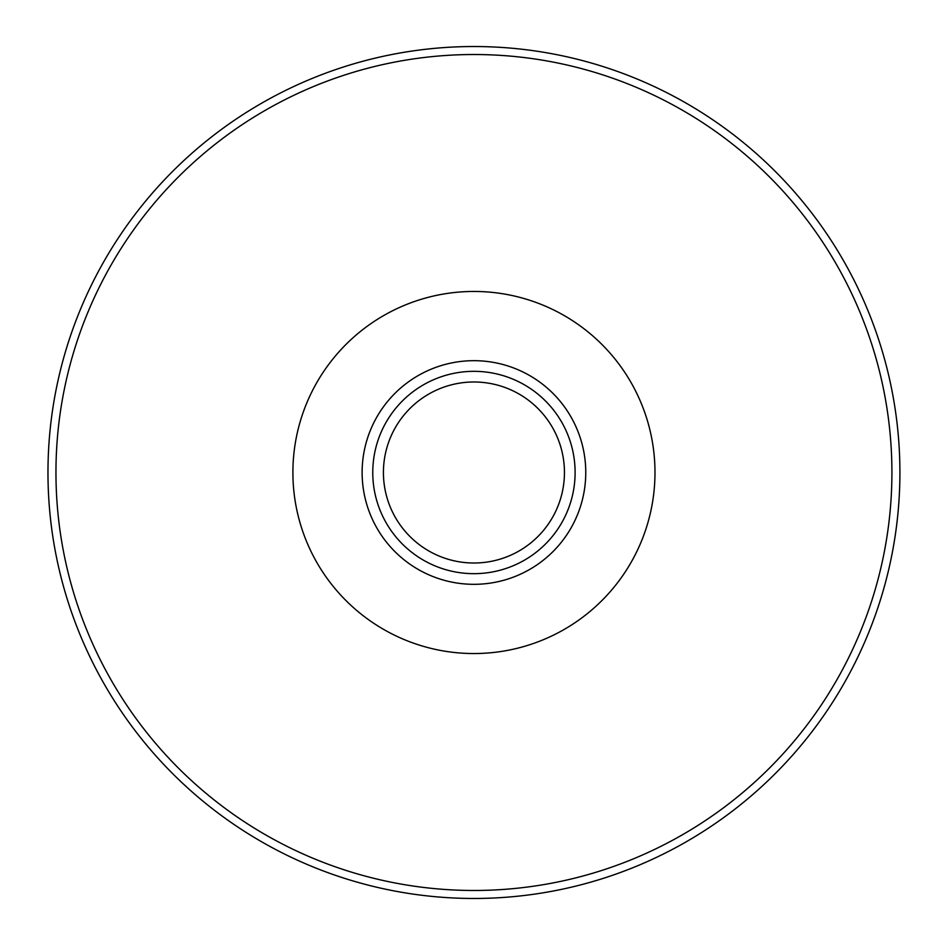 <?xml version="1.0" encoding="UTF-8"?>
<svg xmlns="http://www.w3.org/2000/svg" width="945" height="945" viewBox="0 0 945 945"><rect width="100%" height="100%" fill="white"/><g stroke="black" fill="none" stroke-linecap="round" stroke-linejoin="round"><path stroke-width="1.42" d="M383.422 472.5A90.519 90.519 0 0 0 519.195 550.888A90.519 90.519 0 0 0 519.195 394.112A90.519 90.519 0 0 0 383.422 472.5M372.767 472.5A101.162 101.162 0 0 0 524.522 560.113A101.162 101.162 0 0 0 524.522 384.887A101.162 101.162 0 0 0 372.767 472.5M362.124 472.5A111.817 111.817 0 0 0 529.85 569.339A111.817 111.817 0 0 0 529.85 375.661A111.817 111.817 0 0 0 362.124 472.5M292.903 472.5A181.038 181.038 0 0 0 564.46 629.287A181.038 181.038 0 0 0 564.46 315.713A181.038 181.038 0 0 0 292.903 472.5M55.956 472.5A417.985 417.985 0 0 0 682.928 834.482A417.985 417.985 0 0 0 682.928 110.518A417.985 417.985 0 0 0 55.956 472.5M47.971 472.5A425.971 425.971 0 0 0 686.92 841.404A425.971 425.971 0 0 0 686.92 103.596A425.971 425.971 0 0 0 47.971 472.5"/></g></svg>
